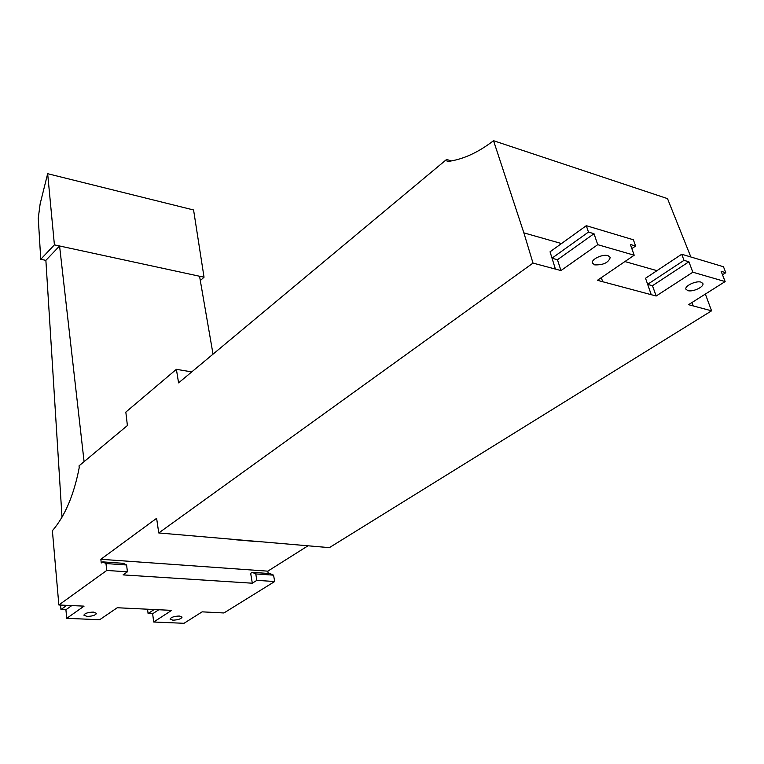 <?xml version="1.0" encoding="UTF-8"?>
<svg xmlns="http://www.w3.org/2000/svg" width="764" height="764" viewBox="0 0 764 764"><rect width="100%" height="100%" fill="white"/><g stroke="black" fill="none" stroke-linecap="round" stroke-linejoin="round"><path stroke-width="1.15" d="M634.196 255.224L597.41 280.312L656.171 296.012L692.852 272.213L725.141 281.572L688.555 304.674L711.571 310.824L329.37 547.635L158.75 532.957L533.005 263.093L560.948 270.561L597.744 244.671L634.196 255.224L630.367 244.47L635.619 246.027L633.375 239.772L586.303 225.686L588.471 232.084L594.01 233.717L597.744 244.671M594.717 264.879C603.417 265.127 608.593 262.635 610.264 257.411L608.02 255.663C602.586 253.82 590.811 259.454 592.425 263.102L594.717 264.879M687.81 290.616C692.747 292.268 704.446 286.777 702.861 283.501L701.056 282.136C696.119 280.445 684.363 285.984 685.957 289.231L687.81 290.616M601.297 277.657L602.672 281.715L601.335 277.638M560.948 270.561L557.462 259.741L594.01 233.717M552.038 258.251L557.462 259.741M691.964 302.515L693.234 305.925L691.993 302.506M705.363 294.064L711.571 310.824M533.005 263.093L523.865 232.867L561.492 243.554M624.904 261.555L656.973 270.657M586.303 225.686L550.042 251.805L555.409 269.081M725.141 281.572L721.14 271.325L725.8 272.7L723.46 266.741L681.717 254.24L645.532 278.249L651.253 294.703M523.865 232.867L493.534 140.7C477.872 152.752 462.449 159.695 447.255 161.548L446.596 159.447L178.585 382.869L176.379 369.318L125.831 412.102L127.397 425.538L79.045 465.849L79.208 467.702C73.879 495.12 64.94 516.13 52.391 530.722L58.857 604.983L106.75 570.45L105.976 563.555L102.758 561.884L101.259 562.982L100.848 559.286L156.62 518.307L158.75 532.957M236.773 539.67L235.532 539.565M257.869 541.676L258.671 541.552M690.847 256.971L667.507 198.621L493.534 140.7M268.212 573.449L267.811 571.157L308.007 545.802M273.56 575.158L269.998 573.573L252.244 572.331L250.668 573.344L252.321 583.209L256.857 580.354L274.677 581.528L273.56 575.158L255.778 573.926L252.244 572.331M58.857 604.983L84.078 606.139L66.745 618.334L99.664 619.728L117.245 607.743L171.642 610.369L153.698 622.011L184.009 623.3L202.135 611.849L223.928 612.967L274.677 581.528M681.717 254.24L684.009 260.343L688.908 261.785L692.852 272.213M656.171 296.012L652.466 285.707L688.908 261.785M647.671 284.389L652.466 285.707M635.619 246.027L631.838 248.615M552.019 258.165L588.471 232.084M725.8 272.7L722.496 274.801M647.643 284.313L684.009 260.343M267.811 571.157L100.848 559.286M105.976 563.555L126.595 564.978L123.329 563.316L102.758 561.884M106.75 570.45L127.416 571.816L126.595 564.978M127.416 571.816L123.052 574.891L252.321 583.209M172.855 620.177C178.012 619.967 181.097 618.945 182.08 617.111L179.33 616.032C174.154 616.233 171.069 617.255 170.066 619.088L172.855 620.177M87.086 616.433C92.406 616.261 95.557 615.23 96.541 613.349L93.351 612.098C88.022 612.27 84.861 613.291 83.878 615.173L87.086 616.433M191.754 371.896L176.379 369.318M451.343 160.927L446.596 159.447M256.857 580.354L255.778 573.926M66.745 618.334L65.914 609.758L71.74 605.613M65.914 609.758L60.967 609.529L60.547 605.069M153.698 622.011L152.647 613.769L158.673 609.815M152.647 613.769L148.092 613.559L147.547 609.28M60.967 609.529L66.774 605.365M148.092 613.559L154.099 609.596M84.088 461.647L59.573 245.979L199.557 276.243L213.032 354.152M62.008 517.19L45.878 260.362L59.573 245.979L54.406 244.862L47.664 173.705L193.578 209.976L204.036 277.208L199.557 276.243M47.664 173.705L40.139 203.864L38.257 218.218L40.759 259.292L45.878 260.362M204.036 277.208L200.302 280.579M40.759 259.292L54.406 244.862M258.194 541.705L236.296 539.823"/></g></svg>
